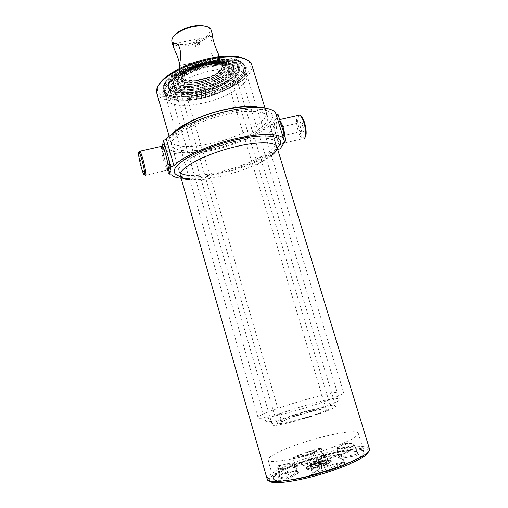 <?xml version="1.0" encoding="UTF-8"?>
<svg xmlns="http://www.w3.org/2000/svg" width="508" height="508" viewBox="0 0 508 508"><rect width="100%" height="100%" fill="white"/><g stroke="black" fill="none" stroke-linecap="round" stroke-linejoin="round"><path stroke-width="0.38" stroke-dasharray="2.54 1.91" d="M242.653 69.304C244.196 65.278 242.595 62.205 237.852 60.084C223.056 52.426 174.041 66.942 165.811 81.42L163.976 85.642C162.624 94.38 179.508 97.377 199.352 93.097C219.17 88.925 239.065 78.27 242.653 69.304M243.656 70.282L244.005 65.773C243.389 63.76 241.656 62.141 238.804 60.928C223.787 53.162 173.831 67.964 165.468 82.652L163.608 86.938L163.741 89.548C167.5 106.439 237.433 89.243 243.656 70.282M341.605 391.865L343.611 392.417C344.449 394.157 327.774 401.022 305.765 407.721C283.788 414.433 262.655 419.075 258.896 418.198L258.108 417.741C255.861 413.741 328.657 391.274 341.605 391.865M168.402 85.839L168.504 88.24C171.717 103.181 233.82 87.871 239.027 71.152L239.3 67.272C237.617 60.998 221.628 59.277 203.365 64.059C185.102 68.777 169.431 78.791 168.402 85.839M168.097 84.792L168.205 87.198C171.431 102.191 233.528 86.893 238.716 70.123L238.989 66.23C237.293 59.938 221.298 58.185 203.041 62.973C184.779 67.685 169.12 77.718 168.097 84.792M168.751 84.411L168.859 86.785C172.009 101.498 232.918 86.493 237.954 70.04L238.214 66.243C237.674 64.491 236.182 63.087 233.724 62.033C220.688 55.27 177.584 68.04 170.332 80.81L168.751 84.411M266.135 421.577L265.386 421.126C263.201 417.411 326.714 397.758 337.687 398.672L339.357 399.218C343.395 402.482 272.491 424.186 266.135 421.577M169.12 83.122C167.805 90.71 182.302 93.434 199.549 89.732C216.776 86.125 234.01 76.81 236.95 69.063C238.208 65.627 236.811 62.998 232.772 61.189C219.964 54.54 177.787 67.031 170.669 79.585L169.12 83.122M233.775 70.815L233.978 67.558C232.512 62.128 218.783 60.642 203.168 64.713C187.554 68.726 174.041 77.305 173.05 83.42L173.126 85.585C175.819 98.52 229.578 85.242 233.775 70.815M233.464 69.787L233.661 66.516C232.188 61.074 218.459 59.563 202.844 63.633C187.23 67.64 173.73 76.232 172.745 82.372L172.828 84.538C175.527 97.523 229.279 84.258 233.464 69.787M172.555 86.093C168.796 102.451 230.715 89.167 235.649 72.949C238.608 65.78 226.111 62.014 208.356 65.678C190.621 69.24 173.59 79.165 172.555 86.093M174.473 85.693C170.796 101.124 229.248 88.608 233.801 73.33C236.537 66.592 224.758 63.094 208.109 66.535C191.484 69.875 175.501 79.178 174.473 85.693C175.47 79.756 188.69 71.425 203.937 67.501C219.183 63.525 232.581 64.929 233.998 70.187L233.801 73.33C229.699 87.319 177.127 100.336 174.542 87.801L174.473 85.693M173.399 81.991L173.476 84.125C176.105 96.818 228.657 83.852 232.702 69.704L232.893 66.523C232.429 65.018 231.146 63.811 229.044 62.897C217.824 57.067 180.962 67.989 174.727 78.988L173.399 81.991M272.866 425.113L272.161 424.675C270.097 421.265 324.993 404.235 334.22 405.359L335.604 405.886C339.039 408.965 278.702 427.501 272.866 425.113M173.761 80.709C170.186 96.025 227.355 83.877 231.699 68.726C232.708 65.818 231.508 63.589 228.098 62.052C217.113 56.337 181.159 66.986 175.057 77.762L173.761 80.709M228.975 70.383L229.121 67.666C227.597 56.185 178.073 68.91 177.203 81.109L177.26 83.026C179.502 94.132 225.615 82.728 228.975 70.383M228.664 69.355L228.81 66.624C227.273 55.105 177.756 67.818 176.898 80.061L176.955 81.985C179.21 93.135 225.317 81.737 228.664 69.355M321.85 468.198L319.348 459.194L310.217 464.445L310.921 464.502C322.205 461.474 332.213 458.083 340.938 454.343L327.057 456.698L319.348 459.194L319.278 458.762L326.657 456.349L340.512 453.866L343.808 462.642L344.811 463.626L345.586 462.877L344.303 462.947L330.568 465.43L319.234 469.29L319.849 468.122L321.71 467.341L327.514 465.366L327.393 466.306M274.479 480.028L273.609 477.723C276.657 467.995 347.383 446.17 361.556 450.469L363.284 451.161C367.976 453.974 352.546 463.131 328.314 471.037C304.14 478.974 279.076 482.968 274.479 480.028M361.874 449.79C347.523 445.491 276.092 467.531 272.955 477.342L273.818 479.666C278.447 482.632 303.797 478.58 328.263 470.548C352.787 462.553 368.383 453.307 363.62 450.488L361.874 449.79M320.332 448.17L312.598 452.666L312.807 453.2L307.194 455.079L309.67 462.839L307.55 463.429L305.537 455.543L307.194 455.079L306.896 454.596L305.606 454.958L305.537 455.543L293.141 457.937L295.11 465.747L294.43 465.747L294.996 465.372L293.224 457.225C301.377 453.866 310.413 450.85 320.332 448.17L320.523 448.539C310.483 451.25 301.333 454.311 293.072 457.714L293.224 457.225M320.624 448.177L321.291 448.45L320.523 448.539L322.834 455.987L324.002 455.828L324.796 456.819L325.209 456.438L323.215 456.711C312.769 459.518 303.263 462.725 294.684 466.338L294.996 465.372C303.359 461.855 312.636 458.724 322.834 455.987L323.215 456.711M313.709 464.109L313.696 463.829C320.415 461.994 324.637 461.423 326.358 462.109C324.402 463.893 314.941 466.096 311.652 466.249L313.353 465.988L311.48 466.655C314.776 466.541 324.587 464.261 326.752 462.369C325.101 461.601 320.758 462.185 313.709 464.109L317.525 465.296L320.307 464.356M317.544 465.01L311.525 466.465C314.719 466.408 325.628 463.785 326.561 462.115C324.536 461.55 320.243 462.172 313.671 463.982M311.614 466.261L316.414 465.531L326.6 462.261L325.971 462.953L318.249 465.506L311.525 466.465M315.493 463.62L316.954 463.137L320.199 464.102L318.078 464.82L315.493 463.62L315.468 464.16L313.696 463.829M316.3 464.039L315.373 463.696L316.376 463.988M316.878 463.15L315.455 463.804M318.332 463.893L318.268 463.874C321.672 463.207 322.377 463.398 320.396 464.439L316.884 463.321M320.37 464.16C322.701 462.959 321.926 462.75 318.046 463.525M319.234 469.29L311.569 474.123C310.858 474.713 311.499 474.783 313.5 474.326L313.334 473.05L311.995 473.158L310.217 464.445L310.528 463.842L319.278 458.762M325.361 456.711L327.514 465.366L343.516 462.242L344.341 462.261L343.808 462.642C334.969 466.522 324.809 469.989 313.334 473.05L310.528 463.842M340.36 453.752L343.516 462.242L344.303 462.947M182.143 76.086C182.518 74.397 183.966 72.606 186.468 70.701C192.957 65.678 206.508 61.658 214.681 62.344C220.396 62.884 222.834 64.732 221.983 67.882C219.31 78.461 179.241 86.868 182.143 76.086M181.972 76.359L182.842 74.409L186.347 70.917C192.913 65.83 206.629 61.766 214.903 62.459L219.742 63.475C222.066 64.535 222.91 66.059 222.288 68.053C219.57 78.753 179.051 87.262 181.972 76.359M181.686 77.381L182.582 75.381C186.963 67.621 212.592 60.033 220.491 64.154L223.183 66.713L223.088 68.84C220.618 78.784 183.477 87.986 181.724 78.994L181.686 77.381M325.349 409.054C319.234 408.115 280.346 420.173 281.94 422.542L282.499 422.866C286.963 424.421 328.505 411.632 326.238 409.423L325.349 409.054M183.325 75.838C180.537 86.017 218.351 78.086 220.834 68.116C225.508 57.283 184.626 65.551 183.325 75.838M173.209 36.906L172.46 38.894C170.028 50.197 207.816 42.71 209.944 31.623C210.452 29.572 209.607 27.953 207.404 26.778M171.863 41.707C173.844 51.378 209.156 42.856 211.138 32.328L211.144 30.074M221.825 67.913L221.907 65.888C220.65 57.048 183.172 66.605 182.309 76.048L182.34 77.603C184.017 86.227 219.507 77.438 221.825 67.913M212.858 35.789L212.496 36.855C210.115 41.319 209.137 57.575 216.141 58.128L218.567 57.074L218.275 53.81M178.949 65.977L179.083 65.126M198.933 45.549L199.003 46.095C198.006 48.184 196.755 48.241 195.269 46.272L195.199 45.752C196.158 43.802 197.402 43.732 198.933 45.549M159.087 84.48C151.365 97.333 173.044 102.718 199.028 96.85C232.207 90.405 262.68 67.469 245.154 58.985M156.75 92.983C158.953 101.27 178.124 103.302 199.257 98.66C227.4 92.951 255.499 75.755 251.739 64.846M270.021 134.912C269.424 130.734 269.818 130.086 271.202 132.969C271.977 137.122 271.583 137.77 270.021 134.912M267.195 479.215L267.348 477.844C269.253 473.304 285.452 465.347 305.149 458.768C331.876 449.669 363.156 443.992 368.598 447.853L369.475 448.913M269.507 480.924L269.31 478.987C272.84 473.767 285.051 467.563 305.949 460.375C331.934 451.51 362.35 446.043 367.576 449.878L368.465 451.612M331.762 469.881C304.019 479.546 273.615 483.934 273.488 478.93C272.263 475.259 287.509 467.258 306.991 460.756C332.791 451.917 362.903 447.008 364.039 452.101C364.071 456.216 353.314 462.14 331.762 469.881M325.78 449.828C298.082 459.257 267.976 464.274 268.046 459.988C266.992 456.889 282.327 449.402 301.771 443.02C327.539 434.378 357.384 428.93 358.286 433.254C358.14 436.785 347.307 442.309 325.78 449.828M209.671 61.773C183.699 66.758 159.804 82.48 163.392 91.002C165.259 98.082 181.635 99.898 199.873 95.904C224.219 90.989 248.361 76.124 245.097 66.802C241.871 59.938 230.067 58.261 209.671 61.773M209.34 60.674C183.375 65.646 159.493 81.401 163.087 89.954C164.967 97.06 181.35 98.901 199.581 94.913C223.926 90.011 248.05 75.114 244.78 65.761C241.548 58.871 229.737 57.175 209.34 60.674M212.096 70.549C186.569 75.533 162.979 90.761 166.427 98.889C168.205 105.639 184.258 107.239 202.197 103.276C226.149 98.374 249.968 83.953 246.844 75.07C243.732 68.529 232.15 67.024 212.096 70.549M210.325 64.63C184.817 69.552 161.303 84.931 164.802 93.237C166.618 100.127 182.696 101.86 200.622 97.923C224.561 93.072 248.31 78.511 245.129 69.444C241.973 62.763 230.372 61.157 210.325 64.63M200.419 98.622C221.463 94.158 242.646 82.937 246.59 73.514C250.889 64.033 234.582 58.82 210.585 63.754C186.614 68.555 163.766 81.991 162.744 91.059C161.353 100.209 179.349 103.207 200.419 98.622M169.062 174.866L161.792 149.25L162.484 145.656M278.162 114.719L272.618 124.098L280.181 148.723M305.168 137.154L303.816 138.862L302.609 138.722C298.507 137.065 294.57 119.405 297.491 115.691L297.593 115.551M304.495 137.7C300.78 139.649 295.529 120.377 298.679 116.389L300.412 115.786M303.403 131.489L302 131.191C300.158 127.883 299.637 124.822 300.438 122.015L300.774 121.729C302.47 120.79 304.895 129.807 303.403 131.489M302.698 131.083L301.962 131.267L301.46 130.816C299.822 127.876 299.358 125.159 300.069 122.669L300.819 122.466C302.781 125.006 303.409 127.876 302.698 131.083M283.699 135.477L283.013 135.649C281.146 133.102 280.505 130.226 281.083 127.006L281.775 126.816C283.654 129.394 284.296 132.283 283.699 135.477M272.618 124.098L269.78 125.362C258.896 134.874 235.198 144.971 212.623 150.127C190.043 155.41 169.297 155.486 164.249 149.333L161.792 149.25M277.743 149.663L277.311 149.949C266.16 158.801 242.246 168.586 219.621 173.946C203.892 177.648 191.065 179.076 181.127 178.232M275.971 113.97L276.181 114.649M227.159 114.23C254.654 108.128 272.472 112.217 266.859 121.406C261.652 130.512 237.344 142.177 213.646 147.599C189.929 153.118 169.805 151.517 171.672 142.888C173.101 134.36 199.688 120.206 227.159 114.23C249.174 109.284 266.255 110.769 267.672 116.821C270.789 125.628 241.916 141.351 213.646 147.599C192.399 152.584 173.45 151.968 171.698 145.25C168.04 137.37 196.66 120.682 227.159 114.23M165.614 162.789L168.154 169.882L145.218 175.52L145.002 175.184C143.034 172.034 138.976 155.67 139.224 151.803M235.287 141.434C262.865 135.071 280.441 138.132 274.542 146.514C269.05 154.819 244.475 166.027 220.72 171.653C207.556 174.752 196.78 175.971 188.404 175.311C196.78 175.971 207.556 174.752 220.72 171.653C249.053 165.138 278.301 150.158 275.514 142.399C274.314 137.046 257.365 136.29 235.287 141.434C204.705 148.215 175.666 164.065 179.051 170.967L180.651 173.082C170.364 167.583 200.584 149.098 235.287 141.434M189.713 179.851C194.475 180.238 200.349 179.927 207.334 178.911L222.015 176.054C234.34 173.063 245.707 169.196 256.121 164.465C262.528 161.506 267.627 158.572 271.418 155.651M180.613 176.416C189.795 178.124 202.959 176.975 220.091 172.968C243.694 167.418 268.656 156.635 277.171 147.815M259.48 107.448C263.334 108.471 265.595 110.052 266.255 112.198C269.424 121.196 240.627 137.046 212.369 143.25C191.129 148.203 172.161 147.46 170.371 140.602C169.761 138.443 170.79 135.884 173.463 132.925M227.927 112.325C245.542 108.642 258.464 108.071 266.7 110.604C287.318 117.189 251.06 140.9 213.062 149.047C183.096 156.274 158.502 152.489 169.132 139.51C176.003 130.27 202.425 117.793 227.927 112.325M243.802 70.771C237.573 89.706 167.634 106.909 163.887 90.049L163.754 87.439C164.344 83.991 167.367 80.239 172.815 76.194C185.826 66.377 212.865 58.363 229.127 59.519C237.846 60.115 242.856 62.37 244.157 66.269L243.802 70.771M244.754 73.895C238.462 92.653 168.497 109.906 164.802 93.237L164.681 90.653C165.722 82.804 183.471 71.444 204.292 66.034C225.108 60.547 243.262 62.433 245.129 69.444L244.754 73.895M163.055 88.557C163.646 85.039 166.732 81.21 172.32 77.07C185.636 67.024 213.379 58.807 230.022 59.976C242.335 61.036 247.326 64.865 244.996 71.476C241.186 80.74 220.485 91.764 199.885 96.12C179.267 100.59 161.684 97.574 163.055 88.557M168.897 84.912C169.45 81.959 172.028 78.759 176.625 75.33C187.877 66.764 211.36 59.811 225.463 60.858C232.931 61.398 237.236 63.36 238.366 66.739L238.106 70.536C233.058 86.957 172.142 101.968 168.999 87.287L168.897 84.912M168.199 86.03C168.758 83.001 171.406 79.724 176.13 76.2C187.687 67.412 211.868 60.249 226.352 61.322C236.874 62.249 241.186 65.557 239.3 71.234C236.15 79.299 218.103 88.989 200.089 92.78C182.054 96.666 166.853 93.91 168.199 86.03M239.052 73.66C233.953 89.929 173.018 104.985 169.92 90.468L169.824 88.119C170.866 81.261 186.252 71.488 204.146 66.865C222.034 62.179 237.693 63.811 239.331 69.907L239.052 73.66M173.546 82.493C174.047 79.978 176.232 77.273 180.086 74.378C189.732 66.986 209.925 61.004 222.04 61.951C228.397 62.427 232.067 64.116 233.045 67.024L232.855 70.199C228.797 84.322 176.244 97.301 173.622 84.626L173.546 82.493M172.847 83.61C173.361 81.02 175.609 78.232 179.591 75.248C189.548 67.627 210.426 61.443 222.929 62.408C231.864 63.214 235.572 66.046 234.048 70.904C229.343 86.76 169.164 99.612 172.847 83.61M177.692 80.188C178.149 78.061 179.978 75.787 183.191 73.362C191.389 67.05 208.572 61.957 218.885 62.789C224.25 63.208 227.349 64.656 228.187 67.126L228.054 69.767C224.822 81.801 179.927 92.907 177.749 82.067L177.692 80.188M177.006 81.293C177.47 79.102 179.368 76.746 182.696 74.232C191.205 67.678 209.067 62.389 219.767 63.246C227.311 63.945 230.473 66.351 229.248 70.472C225.431 84.112 173.571 95.123 177.006 81.293M228.994 72.904C225.73 84.823 180.816 95.955 178.67 85.236L178.626 83.376C179.534 71.596 227.679 59.22 229.14 70.288L228.994 72.904M227.901 69.272L228.035 66.631L224.771 63.532C215.201 58.553 183.972 67.805 178.657 77.191L177.546 79.686L177.603 81.566C179.788 92.424 224.676 81.324 227.901 69.272M329.679 406.819L330.803 407.264C333.635 409.899 282.766 425.539 277.571 423.596L276.936 423.221C275.095 420.345 322.04 405.79 329.679 406.819M226.898 68.294C227.705 65.85 226.682 63.983 223.825 62.687C214.497 57.829 184.163 66.815 178.987 75.971L177.908 78.403C174.619 91.51 223.412 81.204 226.898 68.294M181.343 78.803L181.381 80.454C183.191 89.706 221.564 80.201 224.168 69.952L224.263 67.755C222.942 58.242 182.239 68.656 181.343 78.803M181.039 77.756L181.077 79.413C182.899 88.697 221.266 79.197 223.857 68.923L223.952 66.713C222.618 57.175 181.921 67.577 181.039 77.756M181.832 77.883C182.22 76.149 183.712 74.295 186.303 72.327C193.046 67.1 207.207 62.909 215.709 63.621C221.621 64.173 224.136 66.078 223.241 69.336C220.415 80.27 178.841 89.021 181.832 77.883M181.14 78.988C181.546 77.178 183.102 75.248 185.814 73.196C192.869 67.729 207.702 63.335 216.592 64.078C222.771 64.656 225.387 66.643 224.434 70.04C221.444 81.432 178.067 90.583 181.14 78.988M306.762 468.776L306.368 468.427C305.13 466.204 326.796 459.308 330.238 460.813L330.74 461.207C332.194 463.385 309.715 470.497 306.762 468.776M330.562 460.991C326.58 459.308 302.07 467.601 306.591 469.125C310.178 471.056 335.928 462.286 330.562 460.991M306.667 468.465C309.62 470.173 332.099 463.061 330.651 460.889L330.149 460.496C326.707 458.997 305.035 465.893 306.273 468.109L306.667 468.465M329.825 460.318C334.956 461.55 310.274 469.944 306.838 468.116C302.489 466.674 326.022 458.724 329.825 460.318M295.891 471.049L297.485 471.767L297.205 472.205L289.293 476.999L286.798 477.749C282.321 477.876 279.844 477.31 279.381 476.06L279.902 474.231L282.092 473.405L295.891 471.049M297.244 471.754L295.567 471.761L294.761 471.1L292.157 463.283L279.527 465.671L278.149 466.179L277.609 467.881C278.054 469.03 280.467 469.506 284.861 469.316L285.134 468.636C278.975 468.871 276.765 467.849 278.498 465.569L291.751 462.947L293.033 463.233L295.948 471.094L298.628 472.376L297.383 471.735L294.526 463.861L292.43 462.934L293.903 463.537L294.659 463.931L298.152 473.043L297.205 472.205L293.916 463.785L285.134 468.636M298.38 473.037L290.246 477.857L286.449 479L286.798 477.749L284.861 469.316L286.429 468.84L289.293 476.999L290.246 477.857L298.38 473.037L298.628 472.376M291.751 462.947L292.43 462.934M338.284 457.276L338.214 457.86L339.884 458.362L340.589 457.079L338.722 456.54L338.887 456.152L345.618 451.923L347.955 451.212C351.282 450.964 353.797 451.053 355.486 451.466L357.537 452.907L357.905 454.26L358.807 454.425C359.137 453.327 358.445 452.552 356.73 452.107C354.984 451.675 352.406 451.587 348.983 451.834L345.021 453.028L338.284 457.276L338.887 456.152L336.785 448.443L337.299 447.65L344.71 443.37C351.326 442.805 354.368 443.509 353.835 445.484L353.2 445.745L353.155 446.341L354.495 445.834L357.48 453.714L355.352 454.533L341.884 457.035L340.589 457.079L338.734 448.983L339.09 448.342L337.268 447.872M338.214 457.86L338.836 456.559L336.956 448.513L339.744 448.932L339.833 448.304L339.09 448.342M353.835 445.484L354.495 445.834L354.565 445.084L352.59 443.789C350.945 443.427 348.494 443.395 345.224 443.681L343.757 444.119L337.001 448.215L337.299 447.65M293.218 457.359L305.606 454.958L293.256 457.327M313.607 452.26L305.645 454.927M312.598 452.666L306.864 454.584M320.745 448.17L313.728 452.253L314.173 452.647L321.183 448.558L323.888 456.044L316.916 460.267L309.67 462.839L310.274 463.823L315.582 462.07L325.012 456.813M321.291 448.45L324.06 455.866L324.847 456.705L317.83 461.061L315.563 462.039L312.807 453.2L314.173 452.647L316.916 460.267L318.052 461.054M307.55 463.429L295.11 465.747L294.957 466.922L307.41 464.617L307.55 463.429M310.331 463.842L315.582 462.07M294.684 466.338C293.376 466.966 293.44 467.182 294.881 466.985L294.227 466.89L294.43 465.747L292.716 457.943M294.881 466.985L307.334 464.674M339.884 458.362L341.713 458.311L341.884 457.035L339.744 448.932L353.155 446.341L355.352 454.533L355.194 455.816L358.807 454.425M353.231 445.707L339.833 448.304M344.049 443.567L343.757 444.119L345.618 451.923L345.021 453.028M344.71 443.37L345.224 443.681L347.955 451.212L348.983 451.834M341.713 458.311L355.194 455.816M326.657 456.349L329.768 464.737L330.568 465.43M313.5 474.326C325.298 471.189 335.731 467.62 344.811 463.626M311.569 474.123L312.198 472.935L319.849 468.122L317.894 459.791L318.205 459.2M279.121 465.334L282.092 473.405L282.905 474.053L279.197 475.456L279.902 474.231L278.149 466.179L278.498 465.569M279.197 475.456C277.368 478.015 279.718 479.241 286.245 479.127L286.449 479C278.238 478.904 279.749 476.364 279.571 476.777L277.609 467.881C277.317 468.389 279.794 468.662 285.026 468.7L293.916 463.785L294.659 463.931L294.38 464.204L286.429 468.84L285.839 468.42M295.567 471.761L282.905 474.053M286.245 479.127L290.474 477.85M313.48 464.236L315.29 464.579M316.954 463.137L317.887 463.474M315.468 463.715L316.89 463.233M318.287 463.671L321.869 463.442L320.408 464.287M317.443 465.176L313.188 465.88M317.525 465.296L313.353 465.988M340.443 453.86C331.832 457.543 321.964 460.883 310.845 463.868M168.275 170.129L166.103 164.452M164.732 159.607C163.239 153.632 162.484 149.015 162.458 145.771M167.335 170.345C165.1 168.135 160.611 149.828 161.487 146.437L161.512 146.31M275.679 134.048C274.32 128.264 274.028 123.704 274.815 120.383M282.492 145.339C280.835 145.84 279.038 143.631 277.108 138.709M283.896 143.281L282.283 143.478C278.454 141.732 274.434 123.977 277.063 120.313L278.936 119.767L280.022 120.758M284.918 136.608C285.083 139.484 284.861 141.542 284.239 142.786M164.249 149.333L171.507 174.86M269.78 125.362L277.311 149.949M275.876 118.586C277.495 117.843 279.317 119.977 281.337 125.006M282.823 129.819C284.22 135.858 284.48 140.487 283.61 143.701M283.985 140.081L276.111 114.535L283.978 140.056M165.811 81.42L165.468 82.652M237.852 60.084L238.804 60.928M244.005 65.773L343.611 392.417M168.205 87.198L168.504 88.24M238.989 66.23L239.3 67.272M163.741 89.548L258.108 417.741M168.859 86.785L265.386 421.126M233.661 66.516L233.978 67.558M172.828 84.538L173.126 85.585M170.669 79.585L170.332 80.81M232.772 61.189L233.724 62.033M238.214 66.243L339.357 399.218M173.476 84.125L272.161 424.675M228.81 66.624L229.121 67.666M176.955 81.985L177.26 83.026M175.057 77.762L174.727 78.988M228.098 62.052L229.044 62.897M232.893 66.523L335.604 405.886M341.274 454.108L344.341 462.261L345.186 463.194L344.678 463.614C335.655 467.601 325.266 471.151 313.519 474.281L311.804 474.402L311.995 473.158L310.09 464.579M306.368 468.427L306.718 469.036C306.28 469.906 316.274 468.694 323.863 465.671C332.296 462.216 330.841 461.505 330.778 461.327L330.651 460.889C331.508 461.099 328.289 462.686 320.993 465.652C312.611 467.963 307.848 468.814 306.711 468.205L306.273 468.109L306.368 468.427M339.642 457.765L341.782 458.248L355.263 455.752L358.311 454.577L354.565 445.084L354.298 445.573L338.76 448.647L336.975 448.012L338.474 457.625L339.642 457.765M273.609 477.723L272.955 477.342M363.284 451.161L363.62 450.488M313.538 464.204L315.347 464.547M318.072 463.525L321.831 463.277L318.275 463.861M340.512 453.866C331.876 457.556 321.983 460.902 310.832 463.893M182.842 74.409L182.582 75.381M219.742 63.475L220.491 64.154M181.724 78.994L281.94 422.542M223.183 66.713L326.238 409.423M219.158 56.756L221.907 65.888M179.019 65.646L216.141 58.128M199.879 42.482L199.003 46.095M196.183 41.491L195.199 45.752M175.349 43.415L212.877 36.074M179.673 68.453L182.34 77.603M264.947 107.937L275.514 142.399M367.576 449.878L368.598 447.853M268.046 459.988L273.488 478.93M163.087 89.954L163.392 91.002M244.78 65.761L245.097 66.802M358.286 433.254L364.039 452.101M269.31 478.987L267.348 477.844M169.145 136.315L179.051 170.967M163.887 90.049L166.427 98.889M244.157 66.269L246.844 75.07M165.125 161.049L163.493 154.057C163.093 151.67 162.693 150.501 162.509 146.031M279.667 119.602L278.936 119.767L278.886 120.269L282.385 128.422C284.264 136.589 284.499 141.802 283.083 144.062L282.245 144.062L282.283 143.478L302.609 138.722M301.46 130.816L302 131.191M283.013 135.649L301.962 131.267M281.775 126.816L300.819 122.466M300.368 122.415L300.774 121.729M143.821 174.479L145.002 175.184M277.324 148.311C272.567 154.737 265.5 160.122 256.121 164.465M180.753 176.917C188.246 179.718 197.104 180.384 207.334 178.911M171.698 145.25L170.371 140.602M266.7 110.604L255.314 107.398M169.132 139.51L176.93 130.619M267.672 116.821L266.255 112.198M172.815 76.194L172.32 77.07M229.127 59.519L230.022 59.976M176.625 75.33L176.13 76.2M225.463 60.858L226.352 61.322M169.92 90.468L168.999 87.287M239.331 69.907L238.366 66.739M180.086 74.378L179.591 75.248M222.04 61.951L222.929 62.408M174.542 87.801L173.622 84.626M233.998 70.187L233.045 67.024M183.191 73.362L182.696 74.232M218.885 62.789L219.767 63.246M178.67 85.236L177.749 82.067M229.14 70.288L228.187 67.126M228.035 66.631L330.803 407.264M178.987 75.971L178.657 77.191M223.825 62.687L224.771 63.532M181.077 79.413L181.381 80.454M223.952 66.713L224.263 67.755M177.603 81.566L276.936 423.221M186.303 72.327L185.814 73.196M215.709 63.621L216.592 64.078"/><path stroke-width="0.76" d="M207.404 26.778L201.524 25.438C192.761 25.368 184.721 27.75 177.406 32.582L173.209 36.906M219.158 56.756L218.275 53.81C215.805 48.336 211.842 37.725 212.877 36.074L211.144 30.074C210.287 27.603 207.347 26.194 202.317 25.845C193.104 25.775 184.652 28.277 176.962 33.35C173.882 35.636 172.149 37.84 171.774 39.973L171.863 41.707L173.399 46.965L173.114 44.564C173.355 43.453 174.104 43.072 175.349 43.415C182.124 43.993 181.039 61.03 179.095 65.062L179.673 68.453M196.253 42.024C197.79 43.898 199.053 43.834 200.038 41.834L199.968 41.294C198.444 39.338 197.187 39.402 196.183 41.491L196.253 42.024M179.083 65.126C180.384 62.224 175.514 51.987 173.399 46.965M245.154 58.985C242.068 57.417 237.801 56.49 232.366 56.197C225.806 55.893 218.364 56.566 210.039 58.223C193.243 61.855 179.33 67.507 168.294 75.178C163.894 78.384 160.82 81.483 159.087 84.48M264.947 107.937L251.739 64.846C250.196 60.217 244.189 57.569 233.705 56.89C226.943 56.578 219.266 57.283 210.661 58.998C193.307 62.751 178.93 68.58 167.545 76.486C159.125 82.766 155.524 88.259 156.75 92.983L169.145 136.315M271.418 155.651C275.711 152.298 277.552 149.435 276.949 147.072L369.475 448.913C371.05 452.495 355.918 461.099 333.083 468.865C301.6 479.819 267.246 484.803 267.195 479.215L180.397 175.673C181.178 177.984 184.283 179.381 189.713 179.851M368.465 451.612C366.954 456.241 355.168 462.496 333.108 470.376C304.146 480.46 271.926 485.483 269.507 480.924M162.484 145.656L163.487 140.449L171.031 166.967L173.895 165.684C182.474 156.743 209.379 144.767 235.75 138.633C262.16 132.448 282.207 133.306 283.864 139.573L283.985 140.081L286.017 140.17L280.181 148.723L277.743 149.663M181.127 178.232C176.422 177.743 173.209 176.619 171.507 174.86L169.062 174.866L171.031 166.967M139.224 151.803L139.948 151.181C141.878 153.435 146.583 172.542 145.91 175.355L145.218 175.52M138.513 152.648L138.982 152.184C140.57 153.226 145.275 171.888 144.647 174.631L143.821 174.479C141.948 171.482 138.068 155.55 138.513 152.648M297.593 115.551L299.536 115.113L300.901 116.338C304.717 120.701 307.149 135.477 304.552 138.271L303.816 138.862M300.412 115.786L301.822 116.986C305.34 121.006 307.569 134.569 305.168 137.154M286.017 140.17L278.162 114.719L276.181 114.649M163.487 140.449L166.319 139.122C174.619 129.413 201.225 116.986 227.52 111.106C253.848 105.162 274.053 106.877 275.971 113.97L283.864 139.573M188.404 175.311C184.874 174.974 182.289 174.231 180.651 173.082C182.289 174.231 184.874 174.974 188.404 175.311M276.949 147.072C275.787 141.853 258.864 141.23 236.772 146.412C206.178 153.251 177.057 168.948 180.397 175.673M277.171 147.815L278.568 146.234C287.122 136.417 267.767 132.296 236.112 139.713C216.529 144.196 195.79 152.279 184.353 159.728C173.063 167.583 171.139 172.955 178.575 175.851L180.613 176.416M173.463 132.925C180.816 124.549 203.733 114.008 225.692 109.315C240.462 106.21 251.727 105.588 259.48 107.448M169.837 171.742C169.481 172.009 168.961 171.469 168.275 170.129M161.512 146.31L162.389 146.113C164.643 148.273 169.24 167.265 168.212 170.142L167.335 170.351M284.239 142.786L283.896 143.281M280.022 120.758C282.619 124.504 284.251 129.788 284.918 136.608M166.319 139.122L173.895 165.684M167.964 156.185C169.501 162.42 170.256 167.1 170.218 170.231M162.782 144.082C163.544 143.516 164.795 145.879 166.535 151.168M177.406 32.582L176.962 33.35M201.524 25.438L202.317 25.845M200.038 41.834L199.879 42.482M232.366 56.197L233.705 56.89M168.294 75.178L167.545 76.486M162.509 146.031L163.043 144.786L162.389 146.113L139.948 151.181M138.982 152.184L139.757 150.959M279.667 119.602L299.536 115.113M301.822 116.986L300.901 116.338M278.568 146.234L277.324 148.311M178.575 175.851L180.753 176.917M255.314 107.398C246.609 106.445 236.798 107.124 225.876 109.449C205.892 113.754 189.579 120.815 176.93 130.619"/></g></svg>
